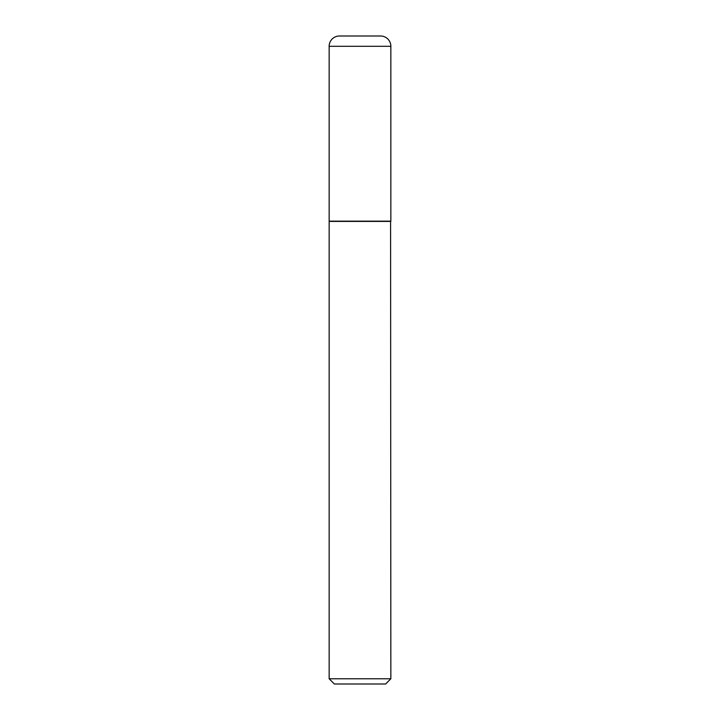 <?xml version="1.0" encoding="UTF-8"?>
<svg xmlns="http://www.w3.org/2000/svg" width="720" height="720" viewBox="0 0 720 720"><rect width="100%" height="100%" fill="white"/><g stroke="black" fill="none" stroke-linecap="round" stroke-linejoin="round"><path stroke-width="1.08" d="M329.148 46.296L329.148 221.157L390.852 221.157L390.852 46.296L329.148 46.296A10.296 10.296 0 0 1 339.435 36L380.565 36A10.296 10.296 0 0 1 390.852 46.296M390.852 221.418L329.148 221.418L329.148 678.771L390.852 678.771L390.591 221.157M390.852 678.771L385.632 684L334.368 684L329.148 678.771"/></g></svg>
